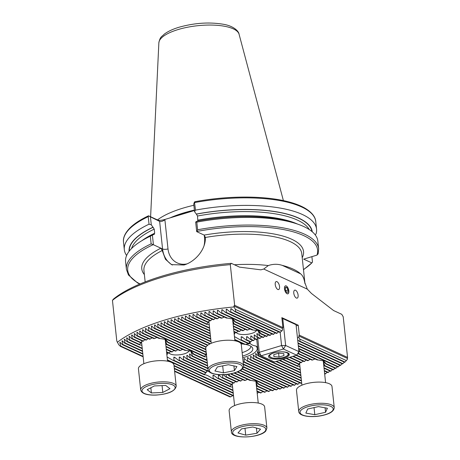<?xml version="1.0" encoding="UTF-8"?>
<svg xmlns="http://www.w3.org/2000/svg" width="460" height="460" viewBox="0 0 460 460"><rect width="100%" height="100%" fill="white"/><g stroke="black" fill="none" stroke-linecap="round" stroke-linejoin="round"><path stroke-width="0.69" d="M299.287 363.618L299.638 363.779L297.511 365.878A14.341 4.836 173.9 0 0 297.459 366.281L299.949 366.764M299.27 363.63L299.673 363.475M300.34 362.463L298.96 363.969A14.341 4.836 173.9 0 0 298.626 364.245L286.005 358.421M302.881 361.06L301.438 362.537A14.341 4.836 173.9 0 0 300.972 362.756L289.42 357.42A14.341 4.836 173.9 0 0 290.082 357.293L290.076 357.184M306.136 359.99L304.56 361.405A14.341 4.836 173.9 0 0 304.278 361.491A14.341 4.836 173.9 0 0 304.002 361.577L293.129 356.558A14.341 4.836 173.9 0 0 293.411 356.471A14.341 4.836 173.9 0 0 293.687 356.385L293.658 356.097M232.323 383.881L230.161 386.285A14.341 4.836 173.9 0 0 230.109 386.693L232.605 387.176M232.996 382.875L231.61 384.382A14.341 4.836 173.9 0 0 231.276 384.658L217.683 378.379A14.341 4.836 173.9 0 0 218.471 378.315L218.385 375.193L218.954 375.136L222.071 377.827A14.341 4.836 173.9 0 0 222.732 377.706L222.548 374.543M235.531 381.472L234.088 382.95A14.341 4.836 173.9 0 0 233.623 383.163L222.071 377.827M238.792 380.397L237.21 381.817A14.341 4.836 173.9 0 0 236.929 381.898A14.341 4.836 173.9 0 0 236.653 381.984L225.779 376.964A14.341 4.836 173.9 0 0 226.061 376.884A14.341 4.836 173.9 0 0 226.337 376.797L226.078 374.486M223.014 374.434L225.779 376.964M219.782 375.837L218.385 375.193L218.954 375.136M206.557 371.985L204.395 374.388A14.341 4.836 173.9 0 0 204.343 374.796C205.89 374.601 208.478 375.797 212.112 378.384A14.341 4.836 173.9 0 0 213.187 378.448L212.957 375.262L213.768 375.314L217.683 378.379M207.23 370.978L205.844 372.485A14.341 4.836 173.9 0 0 205.511 372.761L178.52 360.295A14.341 4.836 173.9 0 0 179.308 360.232L179.222 357.115L179.791 357.058L182.907 359.749A14.341 4.836 173.9 0 0 183.569 359.622L183.385 356.46L183.85 356.356L186.616 358.886A14.341 4.836 173.9 0 0 186.898 358.8A14.341 4.836 173.9 0 0 187.174 358.714L186.794 355.459L187.174 355.315L189.738 357.753A14.341 4.836 173.9 0 0 190.204 357.535L189.474 354.119L189.744 353.924L192.217 356.322A14.341 4.836 173.9 0 0 192.55 356.046L191.049 351.952L193.666 354.418A14.341 4.836 173.9 0 0 193.717 354.01L191.314 351.325L185.949 350.422L167.952 342.113L165.548 339.428L160.183 338.525A14.341 4.836 173.9 0 0 159.108 338.462L145.4 332.131L142.836 329.693L142.479 329.849L143.014 333.178A125.338 42.251 173.9 0 0 142.542 333.391L139.995 330.959L139.644 331.114L140.22 334.46A125.338 42.251 173.9 0 0 139.76 334.679L137.224 332.252L136.885 332.413L137.494 335.777A125.338 42.251 173.9 0 0 137.046 336.001L134.527 333.58L134.194 333.747L134.849 337.128A125.338 42.251 173.9 0 0 134.412 337.358L131.899 334.943L131.577 335.116L132.279 338.52A125.338 42.251 173.9 0 0 131.859 338.755L129.358 336.346L129.047 336.524L129.795 339.946A125.338 42.251 173.9 0 0 129.386 340.187L126.897 337.784L126.592 337.968L127.391 341.412A125.338 42.251 173.9 0 0 127 341.665L124.516 339.261L124.229 339.451L125.085 342.924A125.338 42.251 173.9 0 0 124.706 343.177L122.228 340.779L121.952 340.975L122.872 344.477A125.338 42.251 173.9 0 0 122.509 344.741L120.037 342.343L119.767 342.539L120.756 346.075A125.338 42.251 173.9 0 0 120.411 346.346L118.726 344.712L116.794 341.021L112.447 300.346L113.476 299.052A126.983 42.803 173.9 0 1 231.334 263.339L239.539 267.128L260.872 269.836L263.735 269.031L268.295 265.564A79.362 26.755 173.9 0 0 234.404 264.759M208.489 370.881L208.322 371.053A14.341 4.836 173.9 0 0 207.857 371.266L182.907 359.749M208.294 371.065A10.12 3.41 173.9 0 0 209.553 372.071M234.45 336.576L240.298 339.894A14.341 4.836 173.9 0 0 241.373 339.957L241.143 336.772L241.948 336.823L245.864 339.888A14.341 4.836 173.9 0 0 246.658 339.825L246.571 336.703L247.141 336.645L250.257 339.336A14.341 4.836 173.9 0 0 250.913 339.216L250.734 336.053L251.2 335.944L253.96 338.474A14.341 4.836 173.9 0 0 254.248 338.393A14.341 4.836 173.9 0 0 254.524 338.307L254.144 335.053L254.524 334.903L257.088 337.341A14.341 4.836 173.9 0 0 257.554 337.128L256.824 333.713L257.094 333.517L259.566 335.909A14.341 4.836 173.9 0 0 259.9 335.639L258.399 331.545L261.015 334.006A14.341 4.836 173.9 0 0 261.061 333.598L258.664 330.918L253.299 330.016L235.296 321.701L232.898 319.022L227.533 318.119A14.341 4.836 173.9 0 0 226.458 318.05L216.786 313.588L213.653 310.885L213.124 310.96L213.239 314.094A125.338 42.251 173.9 0 0 212.537 314.197L209.449 311.518L208.932 311.604L209.058 314.738A125.338 42.251 173.9 0 0 208.368 314.853L205.327 312.19L204.821 312.277L204.959 315.422A125.338 42.251 173.9 0 0 204.28 315.537L201.284 312.898L200.784 312.99L200.934 316.141A125.338 42.251 173.9 0 0 200.272 316.261L197.311 313.639L196.822 313.737L196.983 316.888A125.338 42.251 173.9 0 0 196.334 317.02L193.413 314.416L192.93 314.513L193.108 317.676A125.338 42.251 173.9 0 0 192.47 317.808L189.577 315.221L189.106 315.324L189.302 318.492A125.338 42.251 173.9 0 0 188.675 318.63L185.817 316.06L185.351 316.169L185.564 319.343A125.338 42.251 173.9 0 0 184.949 319.487L182.12 316.928L181.665 317.038L181.895 320.223A125.338 42.251 173.9 0 0 181.286 320.373L178.492 317.825L178.043 317.94L178.29 321.137A125.338 42.251 173.9 0 0 177.698 321.293L174.927 318.757L174.489 318.878L174.754 322.08A125.338 42.251 173.9 0 0 174.173 322.236L171.43 319.717L170.993 319.838L171.281 323.052A125.338 42.251 173.9 0 0 170.712 323.213L167.992 320.706L167.566 320.833L167.877 324.053A125.338 42.251 173.9 0 0 167.595 324.139A125.338 42.251 173.9 0 0 167.314 324.225L164.623 321.724L164.203 321.856L164.536 325.088A125.338 42.251 173.9 0 0 163.984 325.26L161.316 322.77L160.908 322.909L161.264 326.151A125.338 42.251 173.9 0 0 160.724 326.33L158.067 323.851L157.671 323.99L158.056 327.244A125.338 42.251 173.9 0 0 157.527 327.428L154.893 324.961L154.502 325.099L154.911 328.365A125.338 42.251 173.9 0 0 154.393 328.555L151.777 326.094L151.398 326.238L151.834 329.521A125.338 42.251 173.9 0 0 151.328 329.716L148.73 327.267L148.356 327.411L148.827 330.705A125.338 42.251 173.9 0 0 148.333 330.907L145.751 328.463L145.383 328.612L145.883 331.924A125.338 42.251 173.9 0 0 145.4 332.131M251.913 336.599L250.734 336.053L251.2 335.944M247.969 337.347L246.571 336.703L247.141 336.645M234.341 333.649L234.738 333.494L234.709 333.805L234.203 334.288M234.738 333.494L234.358 333.644M235.411 332.488L234.157 333.851M237.952 331.085L236.503 332.563A14.341 4.836 173.9 0 0 236.043 332.775L233.939 331.804M241.207 330.01L239.631 331.43A14.341 4.836 173.9 0 0 239.349 331.516A14.341 4.836 173.9 0 0 239.068 331.603L233.651 329.096M236.48 332.574A10.12 3.41 173.9 0 0 251.631 333.431A10.12 3.41 173.9 0 0 256.438 329.947M184.569 357.006L183.385 356.46L183.85 356.356M180.619 357.759L179.222 357.115L179.791 357.058M167.101 356.989L172.948 360.301A14.341 4.836 173.9 0 0 174.024 360.37L173.794 357.184L174.599 357.236L178.52 360.295M166.992 354.062L167.394 353.907L167.359 354.211L166.853 354.695M167.394 353.907L167.009 354.05M168.061 352.895L166.808 354.263M170.602 351.492L169.159 352.969A14.341 4.836 173.9 0 0 168.693 353.188L166.589 352.216M173.857 350.422L172.281 351.837A14.341 4.836 173.9 0 0 172 351.923A14.341 4.836 173.9 0 0 171.724 352.009L166.302 349.508M169.13 352.981A10.12 3.41 173.9 0 0 184.282 353.838A10.12 3.41 173.9 0 0 189.089 350.353M208.972 321.603L206.81 324.001A14.341 4.836 173.9 0 0 206.764 324.409L209.254 324.892M209.645 320.591L208.265 322.098A14.341 4.836 173.9 0 0 207.931 322.374L196.334 317.02M212.186 319.188L210.737 320.666A14.341 4.836 173.9 0 0 210.277 320.884L200.272 316.261M215.441 318.119L213.865 319.533A14.341 4.836 173.9 0 0 213.584 319.619A14.341 4.836 173.9 0 0 213.302 319.706L204.28 315.537M141.243 342.154L141.594 342.315L139.466 344.413A14.341 4.836 173.9 0 0 139.415 344.822L141.904 345.299M141.226 342.165L141.628 342.01M142.295 340.998L140.915 342.504A14.341 4.836 173.9 0 0 140.582 342.78L131.859 338.755M144.837 339.595L143.393 341.073A14.341 4.836 173.9 0 0 142.928 341.291L134.412 337.358M148.091 338.525L146.516 339.94A14.341 4.836 173.9 0 0 146.234 340.026A14.341 4.836 173.9 0 0 145.958 340.112L137.046 336.001M288.834 290.858A4.169 1.926 73.1 0 0 285.459 285.867A4.169 1.926 73.1 0 0 284.504 288.857A4.169 1.926 73.1 0 0 287.874 293.842A4.169 1.926 73.1 0 0 288.834 290.858M298.109 295.136A4.169 1.926 73.1 0 0 294.733 290.151A4.169 1.926 73.1 0 0 293.779 293.141A4.169 1.926 73.1 0 0 297.148 298.126A4.169 1.926 73.1 0 0 298.109 295.136M279.553 286.574A4.169 1.926 73.1 0 0 276.184 281.583A4.169 1.926 73.1 0 0 275.229 284.573A4.169 1.926 73.1 0 0 278.599 289.558A4.169 1.926 73.1 0 0 279.553 286.574M242.518 356.08A20.568 6.934 173.9 0 0 243.047 355.925A20.568 6.934 173.9 0 0 252.218 347.426A20.568 6.934 173.9 0 0 245.41 344.385M243.104 361.543L243.65 362.043A28.428 9.585 173.9 0 0 244.266 361.893L244.018 358.702L244.461 358.587L247.187 361.1A28.428 9.585 173.9 0 0 247.468 361.014A28.428 9.585 173.9 0 0 247.75 360.928L247.405 357.69L247.808 357.558L250.435 360.025A28.428 9.585 173.9 0 0 250.947 359.829L250.476 356.534L250.832 356.379L253.385 358.811A28.428 9.585 173.9 0 0 253.851 358.593L253.201 355.218L253.517 355.039L256.013 357.449A28.428 9.585 173.9 0 0 256.415 357.207L255.53 353.717L255.789 353.516L258.255 355.908A28.428 9.585 173.9 0 0 258.589 355.632L257.335 351.975L257.514 351.733L258.123 352.325L257.335 351.975L257.514 351.733M245.163 359.231L244.018 358.702L244.461 358.587M206.603 354.303L204.458 356.391A28.428 9.585 173.9 0 0 204.424 356.805L206.678 356.914M206.304 353.291L205.407 354.257A28.428 9.585 173.9 0 0 205.183 354.579L206.626 353.993M242.696 357.719A25.001 8.429 173.9 0 0 245.347 356.983A25.001 8.429 173.9 0 0 255.904 346.029A15.772 5.319 -6.1 0 1 250.217 343.407L245.393 344.391A28.428 9.585 173.9 0 0 244.306 344.316L234.807 339.934M257.606 347.461L255.904 346.029M256.421 354.125L255.53 353.717L255.789 353.516M254.156 355.655L253.201 355.218L253.517 355.039M251.488 357L250.476 356.534L250.832 356.379M248.48 358.19L247.405 357.69L247.808 357.558M194.43 210.502L189.848 211.893A70.483 23.759 173.9 0 0 182.896 213.825A70.483 23.759 173.9 0 0 176.404 215.964L164.571 219.552L164.893 219.782C162.828 221.266 161.075 221.8 159.631 221.392L157.745 220.047C159.292 220.524 161.569 220.363 164.571 219.552M157.469 219.914A69.293 23.356 -6.1 0 1 182.879 208.167A69.293 23.356 -6.1 0 1 193.873 205.269M235.411 309.356L235.468 311.483A125.338 42.251 173.9 0 0 234.686 311.552L279.904 332.425L281.974 330.855L235.411 309.356L234.002 306.958A128.967 43.476 173.9 0 0 165.353 319.878A128.967 43.476 173.9 0 0 117.323 342.315M120.037 342.343L119.767 342.539L120.669 342.959M122.228 340.779L121.952 340.975L122.86 341.395M124.516 339.261L124.229 339.451L125.154 339.877M126.897 337.784L126.592 337.968L127.529 338.399M129.358 336.346L129.047 336.524L129.996 336.961M131.899 334.943L131.577 335.116L132.543 335.564M134.527 333.58L134.194 333.747L135.171 334.202M137.224 332.252L136.885 332.413L137.873 332.873M139.995 330.959L139.644 331.114L140.645 331.579M142.836 329.693L142.479 329.849L143.491 330.32M145.751 328.463L145.383 328.612L146.412 329.09M148.73 327.267L148.356 327.411L149.396 327.894M151.777 326.094L151.398 326.238L152.45 326.726M154.893 324.961L154.502 325.099L155.566 325.588M158.067 323.851L157.671 323.99L158.746 324.484M161.316 322.77L160.908 322.909L161.995 323.409M164.623 321.724L164.203 321.856L165.312 322.362M153.421 244.743L151.139 243.857A96.675 32.591 -6.1 0 0 126.408 269.324L125.591 261.677A96.675 32.591 -6.1 0 1 144.164 239.367A96.675 32.591 -6.1 0 1 150.322 236.21L152.392 235.14L153.421 244.743L160.891 248.199L162.23 250.527L165.451 259.279L171.488 264.627L183.983 265C194.982 261.82 205.85 249.705 205.373 237.458A79.362 26.755 -6.1 0 1 301.766 253.592L304.986 283.728A79.362 26.755 173.9 0 0 304.721 282.382L307.297 289.139L311.466 293.457L333.575 310.54L341.78 314.329L343.206 316.756L347.553 357.431L347.363 359.294L346.351 360.571L299.782 339.077L300 341.274L299.437 341.447L297.672 339.813M304.721 282.382C303.962 278.191 302.594 275.344 300.616 273.844A79.362 26.755 173.9 0 0 282.296 265.385C277.777 263.873 273.113 263.931 268.295 265.564M297.471 337.91L298.937 337.467L298.776 335.978L299.299 335.15L347.553 357.431M298.776 335.978L347.266 358.363M298.937 337.467L299.782 339.077M234.002 306.958L233.904 306.026L234.652 305.308L230.305 264.632A128.967 43.476 173.9 0 0 112.447 300.346M230.305 264.632L231.334 263.339M174.622 371.375L229.942 396.917A125.338 42.251 173.9 0 0 230.724 396.848L232.737 395.629M299.437 341.447L344.655 362.319A125.338 42.251 173.9 0 0 344.994 362.049L346.351 360.571M298.057 343.384L342.539 363.917A125.338 42.251 173.9 0 0 342.901 363.659L344.287 362.152M298.344 346.092L340.325 365.47A125.338 42.251 173.9 0 0 340.705 365.217L342.091 363.71M298.632 348.801L338.014 366.982A125.338 42.251 173.9 0 0 338.41 366.735L339.802 365.228M323.328 361.52L325.945 363.986L335.616 368.448A125.338 42.251 173.9 0 0 336.024 368.207L337.421 366.706M323.719 365.142L324.495 365.89L333.132 369.874A125.338 42.251 173.9 0 0 333.552 369.639L334.955 368.144M324.053 368.259L330.562 371.266A125.338 42.251 173.9 0 0 330.999 371.036L332.407 369.541M324.346 370.973L327.917 372.617A125.338 42.251 173.9 0 0 328.359 372.393L329.78 370.904M324.634 373.681L325.191 373.934A125.338 42.251 173.9 0 0 325.651 373.721L327.077 372.232M250.435 360.025L300.874 383.312A125.338 42.251 173.9 0 0 301.421 383.134L301.674 382.898M247.187 361.1L297.534 384.341A125.338 42.251 173.9 0 0 298.091 384.175L299.632 382.737M243.65 362.043L294.124 385.348A125.338 42.251 173.9 0 0 294.699 385.181L296.257 383.755M243.42 364.51L290.657 386.32A125.338 42.251 173.9 0 0 291.237 386.159L292.813 384.738M243.42 367.086L287.12 387.262A125.338 42.251 173.9 0 0 287.713 387.107L289.305 385.693M242.127 369.064L283.515 388.171A125.338 42.251 173.9 0 0 284.125 388.022L285.735 386.618M239.988 370.651L279.847 389.051A125.338 42.251 173.9 0 0 280.462 388.907L282.095 387.515M237.245 371.962L276.109 389.902A125.338 42.251 173.9 0 0 276.736 389.764L278.386 388.378M255.978 381.932L258.595 384.393L272.303 390.718A125.338 42.251 173.9 0 0 272.941 390.586L274.614 389.212M256.375 385.549L257.146 386.296L268.427 391.506A125.338 42.251 173.9 0 0 269.077 391.374L270.773 390.017M256.709 388.671L264.477 392.259A125.338 42.251 173.9 0 0 265.138 392.133L266.863 390.787M256.996 391.379L260.452 392.972A125.338 42.251 173.9 0 0 261.13 392.857L262.878 391.523M257.215 393.415L258.825 392.225M167.992 320.706L167.566 320.833L168.688 321.35M171.43 319.717L170.993 319.838L172.126 320.361M174.927 318.757L174.489 318.878L175.634 319.407M178.492 317.825L178.043 317.94L179.204 318.481M182.12 316.928L181.665 317.038L182.844 317.584M185.817 316.06L185.351 316.169L186.547 316.716M189.577 315.221L189.106 315.324L190.319 315.882M193.413 314.416L192.93 314.513L194.155 315.083M197.311 313.639L196.822 313.737L198.064 314.312M201.284 312.898L200.784 312.99L202.049 313.576M205.327 312.19L204.821 312.277L206.103 312.875M209.449 311.518L208.932 311.604L210.237 312.208M213.653 310.885L213.124 310.96L214.452 311.575M234.686 311.552L231.317 308.74L230.742 308.792L230.828 311.914A125.338 42.251 173.9 0 0 230.063 311.989L226.763 309.212L226.199 309.275L226.291 312.397A125.338 42.251 173.9 0 0 225.544 312.478L222.301 309.729L221.755 309.793L221.852 312.921A125.338 42.251 173.9 0 0 221.122 313.013L217.931 310.287L217.396 310.356L217.499 313.484A125.338 42.251 173.9 0 0 216.786 313.588M217.931 310.287L217.396 310.356L218.747 310.983M222.301 309.729L221.755 309.793L223.129 310.431M226.763 309.212L226.199 309.275L227.602 309.919M231.317 308.74L230.742 308.792L232.173 309.453M311.897 256.645L312.484 262.148L311.822 262.896L303.68 259.141L316.98 255.11L318.142 253.604M303.491 269.738L311.822 262.896A95.484 32.188 -6.1 0 1 303.473 269.525M126.615 255.495A96.675 32.591 -6.1 0 1 124.309 249.665A96.675 32.591 -6.1 0 1 149.034 224.204L148.229 216.648L148.534 215.895L159.631 221.392L162.576 248.975L160.891 248.199A81.345 27.422 -6.1 0 0 144.382 274.585M148.689 215.861L157.745 220.047M150.472 217.166L151.288 224.814L154.238 229.126L154.675 233.249L153.979 234.335L152.392 235.14M151.288 224.814L149.034 224.204M129.07 251.367A92.126 31.056 -6.1 0 1 153.077 227.177M154.353 234.353L153.979 234.335M144.164 239.367L147.551 237.475A92.126 31.056 -6.1 0 1 153.835 234.272M151.139 243.857L150.322 236.21M205.373 237.458L204.165 235.083A81.345 27.422 -6.1 0 1 302.209 257.715M194.448 201.98L195.511 210.117L194.563 211.703L193.74 204.05L194.448 201.98L195.327 201.727M195.511 210.117A96.675 32.591 -6.1 0 1 316.56 229.12A96.675 32.591 -6.1 0 1 316.043 233.95L315.117 234.738M197.84 221.024L197.507 216.01L196.345 214.067A92.126 31.056 -6.1 0 1 312.271 231.788M196.345 214.067L194.563 211.703M196.69 231.633L195.667 222.03L197.104 221.156A92.126 31.056 -6.1 0 1 291.272 222.117L294.981 223.249A96.675 32.591 -6.1 0 1 317.848 241.132L318.665 248.779A96.675 32.591 -6.1 0 0 197.616 229.776L196.69 231.633L204.165 235.083M195.667 222.03L196.799 222.128A96.675 32.591 -6.1 0 1 294.981 223.249M196.799 222.128L197.616 229.776M189.848 211.893L176.404 215.964M241.994 343.252L240.925 343.614M243.944 344.149A20.568 6.934 173.9 0 0 241.069 343.861M242.15 352.636A18.848 6.354 173.9 0 0 250.809 346.23M296.183 325.835L298.235 325.214L299.299 335.15M234.652 305.308L282.911 327.583L282.388 328.411L282.549 329.9L281.974 330.855M298.235 325.214L281.848 317.647L282.911 327.583M233.904 306.026L282.388 328.411M256.496 346.489A15.772 5.319 173.9 0 0 257.514 346.622M250.171 341.878A15.772 5.319 173.9 0 0 249.97 342.959A15.772 5.319 173.9 0 0 250.136 343.557M230.063 311.989L276.535 333.448L278.639 331.844M225.544 312.478L273.165 334.466L275.275 332.862M221.122 313.013L269.801 335.49L271.906 333.885M261.015 334.006L266.432 336.507L268.536 334.903M259.566 335.909L263.068 337.531L265.173 335.926M257.088 337.341L259.699 338.548L261.803 336.944M253.96 338.474L256.329 339.566L258.434 337.968M248.641 343.965L249.492 342.884L248.365 343.62A18.802 6.336 -6.1 0 1 248.664 343.327L250.044 341.82M249.113 343.028L249.492 342.884M245.864 339.888L250.47 342.016A18.802 6.336 -6.1 0 1 250.884 341.774L252.293 340.279M250.257 339.336L253.167 340.682A18.802 6.336 -6.1 0 1 253.661 340.48L255.139 339.02M233.496 395.554L174.288 368.213M142.801 353.677L122.872 344.477M233.548 396.002L174.334 368.667M142.853 354.131L122.509 344.741M230.724 396.848L174.576 370.921M143.089 356.385L120.756 346.075M143.14 356.839L120.411 346.346M204.424 356.805L148.333 330.907M204.458 356.391L148.827 330.705M276.736 389.764L237.739 371.76M205.183 354.579L151.328 329.716M205.407 354.257L151.834 329.521M280.462 388.907L240.39 370.409M206.218 352.486L154.393 328.555M206.172 352.032L154.911 328.365M284.125 388.022L242.414 368.765M205.93 349.778L157.527 327.428M205.879 349.324L158.056 327.244M287.713 387.107L243.512 366.7M205.982 347.225L160.724 326.33M206.16 346.88L161.264 326.151M291.237 386.159L243.369 364.055M207.546 345.374L163.984 325.26M207.897 345.103L164.536 325.088M294.699 385.181L244.266 361.893M298.091 384.175L247.75 360.928M209.927 343.896L167.314 324.225M210.381 343.678L167.877 324.053M301.421 383.134L250.947 359.829M211.065 341.849L170.712 323.213M211.019 341.395L171.281 323.052M301.426 380.558L253.851 358.593M301.472 381.012L253.385 358.811M210.778 339.141L174.173 322.236M210.732 338.686L174.754 322.08M301.133 377.85L256.415 357.207M301.185 378.304L256.013 357.449M210.49 336.433L177.698 321.293M210.439 335.978L178.29 321.137M300.846 375.141L258.589 355.632M300.897 375.596L258.255 355.908M210.197 333.724L181.286 320.373M210.151 333.27L181.895 320.223M300.558 372.433L276.46 361.307M300.604 372.887L275.902 361.479M209.909 331.01L184.949 319.487M209.863 330.562L185.564 319.343M300.265 369.725L279.829 360.289M300.317 370.179L279.266 360.462M209.622 328.302L188.675 318.63M245.393 344.391L234.761 339.48M209.57 327.853L189.302 318.492M270.365 335.317L221.852 312.921M273.729 334.299L226.291 312.397M277.098 333.276L230.828 311.914M280.468 332.258L235.468 311.483M248.664 343.327L241.373 339.957M248.365 343.62L240.298 339.894M297.511 365.878L283.199 359.272M297.459 366.281L282.635 359.438M206.764 324.409L192.47 317.808M206.81 324.001L193.108 317.676M250.884 341.774L246.658 339.825M298.96 363.969L286.563 358.248M208.265 322.098L196.983 316.888M253.661 340.48L250.913 339.216M301.438 362.537L290.082 357.293M325.651 373.721L324.587 373.227M236.503 332.563L233.893 331.355M210.737 320.666L200.934 316.141M256.893 339.399L254.524 338.307M328.359 372.393L324.294 370.518M304.56 361.405L293.687 356.385M239.631 331.43L233.599 328.647M213.865 319.533L204.959 315.422M260.262 338.376L257.554 337.128M330.999 371.036L324.007 367.81M308.269 360.542L296.717 355.206A14.341 4.836 173.9 0 1 296.251 355.425L307.608 360.669A14.341 4.836 173.9 0 1 308.269 360.542L310.069 359.231M245.14 329.251L243.34 330.567L233.312 325.939M243.34 330.567A14.341 4.836 173.9 0 0 242.679 330.688L233.358 326.387M219.374 317.354L217.574 318.671A14.341 4.836 173.9 0 0 216.913 318.797L208.368 314.853M217.574 318.671L209.058 314.738M255.179 335.53L254.144 335.053L254.524 334.903M263.626 337.358L259.9 335.639M333.552 369.639L324.829 365.614L323.299 361.83M324.495 365.89A14.341 4.836 173.9 0 0 324.829 365.614M314.928 358.898L312.656 359.996L299.063 353.717L298.557 352.228M312.656 359.996A14.341 4.836 173.9 0 0 311.868 360.059L298.73 353.993A14.341 4.836 173.9 0 0 299.063 353.717M249.993 328.917L247.727 330.016L234.134 323.742L232.599 319.953M247.727 330.016A14.341 4.836 173.9 0 0 246.939 330.079L233.801 324.018A14.341 4.836 173.9 0 0 234.134 323.742M224.227 317.02L221.961 318.119A14.341 4.836 173.9 0 0 221.168 318.188L212.537 314.197M221.961 318.119L213.239 314.094M257.726 334.132L256.824 333.713L257.094 333.517M297.93 353.222L298.73 353.993M233.024 323.265L233.801 324.018M266.995 336.335L261.061 333.598M336.024 368.207L325.996 363.578L323.593 360.893L318.228 359.99L300.23 351.681L298.735 349.767M325.945 363.986A14.341 4.836 173.9 0 0 325.996 363.578M318.228 359.99A14.341 4.836 173.9 0 0 317.153 359.921L300.179 352.09A14.341 4.836 173.9 0 0 300.23 351.681M253.299 330.016A14.341 4.836 173.9 0 0 252.224 329.947L235.25 322.109A14.341 4.836 173.9 0 0 235.296 321.701M227.533 318.119L217.499 313.484M259.078 332.178L258.399 331.545M298.85 350.83L300.179 352.09M232.633 319.648L235.25 322.109M230.161 386.285L213.187 378.448M230.109 386.693L212.112 378.384M204.395 374.388L174.024 360.37M204.343 374.796L172.948 360.301M139.415 344.822L129.386 340.187M139.466 344.413L129.795 339.946M231.61 384.382L218.471 378.315M205.844 372.485L179.308 360.232M140.915 342.504L132.279 338.52M234.088 382.95L222.732 377.706M208.322 371.053L183.569 359.622M169.159 352.969L166.543 351.762M143.393 341.073L134.849 337.128M261.13 392.857L256.95 390.925M237.21 381.817L226.337 376.797M207.908 368.287L187.174 358.714M207.954 368.736L186.616 358.886M172.281 351.837L166.25 349.054M146.516 339.94L137.494 335.777M265.138 392.133L256.657 388.217M242.719 379.638L240.919 380.955L229.367 375.619L229.074 374.101M240.919 380.955A14.341 4.836 173.9 0 0 240.258 381.075L228.902 375.831A14.341 4.836 173.9 0 0 229.367 375.619M207.615 365.579L190.204 357.535M207.667 366.028L189.738 357.753M177.79 349.663L175.99 350.974L165.962 346.346M175.99 350.974A14.341 4.836 173.9 0 0 175.329 351.101L166.008 346.8M152.024 337.766L150.224 339.077A14.341 4.836 173.9 0 0 149.563 339.204L139.76 334.679M150.224 339.077L140.22 334.46M187.835 355.936L186.794 355.459L187.174 355.315M227.343 374.348L228.902 375.831M269.077 391.374L257.479 386.02L255.95 382.237M257.146 386.296A14.341 4.836 173.9 0 0 257.479 386.02M245.306 380.403L231.713 374.129A14.341 4.836 173.9 0 1 231.38 374.405L244.519 380.466A14.341 4.836 173.9 0 1 245.306 380.403L247.578 379.304M207.328 362.865L192.55 356.046M207.374 363.32L192.217 356.322M182.649 349.33L180.377 350.428L166.784 344.149L165.255 340.365M180.377 350.428A14.341 4.836 173.9 0 0 179.59 350.491L166.451 344.425A14.341 4.836 173.9 0 0 166.784 344.149M156.883 337.433L154.612 338.531A14.341 4.836 173.9 0 0 153.824 338.594L142.542 333.391M154.612 338.531L143.014 333.178M190.377 354.539L189.474 354.119L189.744 353.924M230.765 373.802L231.38 374.405M165.675 343.678L166.451 344.425M206.902 358.869L205.568 359.484L193.717 354.01M205.568 359.484A28.428 9.585 173.9 0 0 206.649 360.41L193.666 354.418M272.941 390.586L258.647 383.985L256.243 381.305L250.878 380.397L234.577 372.876M258.595 384.393A14.341 4.836 173.9 0 0 258.647 383.985M250.878 380.397A14.341 4.836 173.9 0 0 249.803 380.334L234.002 373.037M185.949 350.422A14.341 4.836 173.9 0 0 184.874 350.353L167.9 342.522A14.341 4.836 173.9 0 0 167.952 342.113M160.183 338.525L145.883 331.924M191.728 352.59L191.049 351.952M206.649 360.41L207.08 360.571M165.284 340.055L167.9 342.522M233.208 392.84L173.995 365.504M142.514 350.968L125.085 342.924M233.255 393.294L174.047 365.959M142.56 351.423L124.706 343.177M232.921 390.132L167.411 359.887M142.22 348.26L127.391 341.412M232.967 390.586L167.457 360.341M142.272 348.714L127 341.665M338.41 366.735L298.586 348.346M340.705 365.217L298.298 345.638M342.901 363.659L298.005 342.93M344.994 362.049L300 341.274M270.066 358.162A10.419 3.513 173.9 0 0 281.894 358.581A10.419 3.513 173.9 0 0 289.265 354.378A10.419 3.513 173.9 0 0 287.747 352.808A10.419 3.513 173.9 0 0 275.914 352.389A10.419 3.513 173.9 0 0 268.548 356.592A10.419 3.513 173.9 0 0 270.066 358.162M257.79 338.566L259.262 352.297L281.572 345.535L283.412 349.036L261.102 355.798L274.401 361.934L296.706 355.172L283.412 349.036L285.643 345.483L298.937 351.624L296.056 324.691L282.762 318.556L285.643 345.483L281.572 345.535L280.157 332.35M258.279 353.774L261.102 355.798L259.262 352.297L258.279 353.774L256.749 339.44M281.945 318.561L282.762 318.556M296.706 355.172L298.937 351.624M273.924 356.609L273.775 354.654L278.72 353.153L283.808 353.619L283.958 355.574L279.013 357.075L273.924 356.609M283.745 353.613L283.958 355.574M278.599 353.194L279.013 357.075M266.904 428.053L264.638 406.881A17.854 6.02 173.9 0 0 249.337 402.558A17.854 6.02 173.9 0 0 229.983 408.514A17.854 6.02 173.9 0 0 229.126 410.676L231.391 431.848A17.854 6.02 -6.1 0 1 232.242 429.692A17.854 6.02 -6.1 0 1 251.603 423.729A17.854 6.02 -6.1 0 1 266.904 428.053L265.822 430.98C260.291 438 231.127 439.438 231.391 431.848M252.816 426.995L260.538 429.18L256.99 433.251L245.715 435.137L237.992 432.952L241.54 428.881L252.816 426.995M256.427 428.018L256.99 433.251M244.984 428.306L245.715 435.137M284.918 286.407A4.077 1.886 73.1 0 0 285.401 291.761A4.077 1.886 73.1 0 0 288.414 293.308A4.077 1.886 73.1 0 0 288.805 291.036A4.077 1.886 73.1 0 0 287.787 287.684A4.077 1.886 73.1 0 0 284.918 286.407M285.286 289.8L286.511 292.226L287.897 292.278L288.052 289.909L286.821 287.488L285.441 287.431L285.286 289.8M285.407 287.914L286.821 287.488M285.7 290.622L288.052 289.909M334.253 407.646L331.988 386.475A17.854 6.02 173.9 0 0 307.884 383.318A17.854 6.02 173.9 0 0 296.476 390.27L298.741 411.441A17.854 6.02 -6.1 0 1 310.149 404.495A17.854 6.02 -6.1 0 1 334.253 407.646C333.977 411.165 330.125 413.753 322.678 415.42C311.874 417.927 298.85 416.346 298.741 411.441M327.382 408.238L325.565 412.286L314.795 414.707L305.848 413.08L307.665 409.032L318.429 406.611L327.382 408.238M325.088 407.819L325.565 412.286M314.036 407.6L314.795 414.707M176.209 386.181L173.943 365.01A17.854 6.02 173.9 0 0 158.803 360.674A17.854 6.02 173.9 0 0 138.431 368.805L140.697 389.976A17.854 6.02 -6.1 0 1 161.069 381.846A17.854 6.02 -6.1 0 1 176.209 386.181C175.156 391.172 168.44 394.139 156.061 395.088C146.907 395.37 141.784 393.668 140.697 389.976M169.97 388.694L162.8 392.449L151.398 392.949L147.165 389.695L154.341 385.946L165.744 385.445L169.97 388.694M162.07 385.606L162.8 392.449M150.845 387.774L151.398 392.949M218.172 341.24A17.854 6.02 173.9 0 0 205.781 348.392L208.046 369.57A17.854 6.02 -6.1 0 1 220.438 362.411A17.854 6.02 -6.1 0 1 243.553 365.775L241.293 344.597A17.854 6.02 173.9 0 0 218.172 341.24M214.929 371.007L217.407 366.942L228.401 364.717L236.911 366.562L234.427 370.628L223.433 372.853L214.929 371.007M233.921 365.913L234.427 370.628M222.692 365.872L223.433 372.853M169.97 217.919A69.293 23.356 -6.1 0 1 183.396 212.992A69.293 23.356 -6.1 0 1 194.39 210.099M239.079 34.258C238.774 31.165 233.599 26.036 223.675 24.322C209.495 21.907 194.609 22.879 179.009 27.249C172.782 29.124 167.842 31.447 164.197 34.218C161.782 36.852 160.224 36.259 158.861 42.832A40.394 13.616 -6.1 0 1 178.066 29.566A40.394 13.616 -6.1 0 1 239.079 34.258L283.394 200.612M145.165 281.899L143.94 270.457A79.362 26.755 -6.1 0 1 162.23 250.527M124.309 249.665L123.504 242.115A96.675 32.591 -6.1 0 1 148.229 216.648M129.312 251.056A91.862 30.969 -6.1 0 1 153.22 227.246M131.543 248.538A90.275 30.435 -6.1 0 1 154.238 229.126M141.847 240.712A90.275 30.435 -6.1 0 1 154.675 233.249M140.059 283.964A95.484 32.188 -6.1 0 1 152.904 244.8M194.706 202.561A96.675 32.591 -6.1 0 1 315.755 221.57C315.548 218.339 313.53 213.227 304.698 208.018C300.052 205.39 294.204 203.211 287.155 201.468C263.655 195.534 227.269 195.644 195.04 201.71M196.489 214.13A91.862 30.969 -6.1 0 1 311.966 231.535M197.507 216.01A90.275 30.435 -6.1 0 1 309.252 229.546M197.949 220.139A90.275 30.435 -6.1 0 1 297.528 224.072M196.937 231.455A95.484 32.188 -6.1 0 1 316.98 255.11M172.465 265.029A25.495 20.913 114.8 0 1 162.576 248.975A3.967 1.34 -6.1 0 0 168.004 248.906A21.528 17.658 -65.2 0 0 186.944 263.902M164.893 219.782L168.004 248.906M204.027 245.749A21.528 17.658 -65.2 0 0 204.545 237.831L204.251 235.129M205.373 237.521A3.967 1.34 -6.1 0 1 204.545 237.831M282.296 265.385L300.616 273.844M263.735 269.031L307.297 289.139M243.064 337.663L241.143 336.772M324.007 362.158L323.374 361.865M233.312 320.281L232.674 319.987M214.883 376.153L212.957 375.262M175.72 358.07L173.794 357.184M223.732 375.09L222.881 374.699M256.657 382.565L256.024 382.272M165.962 340.693L165.33 340.4M268.945 355.609A9.919 3.346 -6.1 0 1 268.939 355.465L268.945 355.609C271.216 358.697 276.172 359.283 283.826 357.362C287.465 356.034 289.081 354.746 288.673 353.504A9.919 3.346 -6.1 0 0 288.644 353.36L288.673 353.504M276.828 352.222A9.326 3.145 173.9 0 0 274.022 352.877A9.326 3.145 173.9 0 0 270.952 357.512A9.326 3.145 173.9 0 0 283.711 357.351A9.326 3.145 173.9 0 0 287.96 353.625A9.326 3.145 173.9 0 0 280.249 351.86M265.04 431.313A16.663 5.618 173.9 0 0 254.374 425.212A16.663 5.618 173.9 0 0 233.49 430.819A16.663 5.618 173.9 0 0 244.156 436.925A16.663 5.618 173.9 0 0 265.04 431.313M322.541 415.374A16.663 5.618 173.9 0 0 332.103 407.175A16.663 5.618 173.9 0 0 310.69 405.944A16.663 5.618 173.9 0 0 301.127 414.144A16.663 5.618 173.9 0 0 322.541 415.374M156.124 395.013A16.663 5.618 173.9 0 0 174.972 388.476A16.663 5.618 173.9 0 0 161.011 383.381A16.663 5.618 173.9 0 0 142.169 389.913A16.663 5.618 173.9 0 0 156.124 395.013M220.915 363.877A16.663 5.618 173.9 0 0 210.111 371.985A16.663 5.618 173.9 0 0 230.92 373.692A16.663 5.618 173.9 0 0 241.73 365.585A16.663 5.618 173.9 0 0 220.915 363.877M123.504 242.115C123.021 238.912 123.912 233.49 131.445 226.533C135.7 222.749 141.381 219.173 148.499 215.809M126.408 269.324L128.455 274.982L137.465 282.877L139.76 284.09M316.56 229.12L315.755 221.57M318.096 254.058L318.665 248.779M158.861 42.832L150.61 216.752M255.892 381.075L258.244 403.052M232.283 384.198L234.571 405.582M323.242 360.663L325.594 382.645M299.632 363.785L301.921 385.175M165.197 339.204L167.549 361.18M141.588 342.32L143.876 363.71M208.046 369.57C208.184 374.313 220.369 375.975 231.041 373.75C241.074 371.513 244.013 368.213 243.553 365.775M208.938 321.914L211.22 343.304M232.547 318.791L234.899 340.774"/></g></svg>

